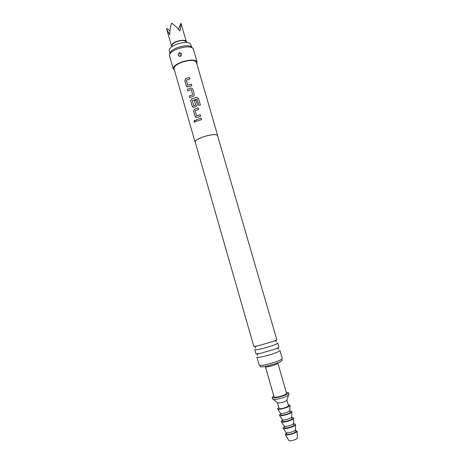 <?xml version="1.0" encoding="UTF-8"?>
<svg xmlns="http://www.w3.org/2000/svg" width="464" height="464" viewBox="0 0 464 464"><rect width="100%" height="100%" fill="white"/><g stroke="black" fill="none" stroke-linecap="round" stroke-linejoin="round"><path stroke-width="0.7" d="M193.969 121.643L194.428 120.309L195.564 120.889L195.06 122.218L193.969 121.643M194.729 122.293L194.022 121.649L194.77 120.24M195.263 142.297L195.042 141.967C195.071 140.493 197.954 138.742 203.696 136.723C211.514 134.392 216.16 133.968 217.622 135.447L217.616 135.842M198.998 120.449L196.55 121.353L196.098 119.782L201.167 118.076L201.62 119.654L198.998 120.449M198.029 117.09L196.962 117.467L195.164 116.534L193.581 111.041L194.532 109.034L198.215 107.857L198.667 109.429L195.118 110.67L196.579 115.751L200.193 114.718L200.651 116.296L198.029 117.09M195.089 106.877L194.022 107.254L192.224 106.337L190.646 100.856L191.597 98.849L196.614 97.336L198.517 98.484L200.413 105.061L198.836 105.398L197.043 99.197L193.163 100.201L192.229 100.653L193.819 105.786L195.669 105.044L194.381 100.589L195.982 100.12L197.275 104.615L196.55 106.308L195.089 106.877M192.154 96.692L189.718 97.626L189.266 96.065L192.682 94.691L191.226 89.639L187.758 90.811L187.305 89.25L190.849 87.94L192.757 88.966L194.341 94.436L194.074 95.752L192.154 96.692M189.225 86.542L188.164 86.925L186.377 86.031L184.811 80.579L185.751 78.567L189.416 77.378L189.863 78.938L186.331 80.191L187.781 85.225L191.377 84.181L191.829 85.741L189.225 86.542M195.042 141.967L174.012 68.649C173.843 66.503 176.569 64.345 182.201 62.176C189.927 59.839 194.648 59.844 196.353 62.199L217.622 135.447M174.418 70.07L173.263 68.852C173.078 66.572 175.989 64.27 181.992 61.95C190.246 59.456 195.28 59.462 197.096 61.973L196.765 63.62M173.263 68.852L169.482 55.645C169.488 53.261 172.382 50.941 178.17 48.685C186.157 46.238 191.185 46.272 193.256 48.784L197.096 61.973M179.33 52.699C181.859 53.232 182.219 54.479 180.409 56.451C177.95 55.999 177.59 54.746 179.33 52.699L179.423 52.873C177.724 54.653 178.002 55.848 180.258 56.469L180.444 56.417C182.137 54.636 181.859 53.441 179.603 52.821L179.423 52.873M180.032 54.392L179.603 52.821M169.714 54.323L169.766 54.01C169.772 51.753 172.498 49.567 177.938 47.438C185.449 45.141 190.182 45.176 192.142 47.554L192.357 47.792M273.012 341.498L257.978 345.837C255.316 346.359 253.901 346.457 253.744 346.138L195.158 141.932C195.187 140.476 198.041 138.748 203.719 136.741C211.462 134.438 216.062 134.015 217.512 135.482L276.753 339.497C276.788 339.857 275.541 340.524 273.012 341.498C275.355 340.57 276.382 340.414 276.074 341.034L276.364 342.032M264.648 348.035C258.645 349.601 255.345 350.129 254.742 349.624L255.884 353.603C256.076 353.98 257.607 353.893 260.484 353.342L274.891 349.183C277.617 348.116 278.963 347.374 278.916 346.956L277.762 342.983C277.025 344.073 272.652 345.761 264.648 348.035M266.841 355.644C260.832 357.187 257.514 357.674 256.888 357.1L259.214 365.197C259.857 365.852 263.192 365.417 269.219 363.892C277.246 361.613 281.596 359.832 282.28 358.539L279.931 350.448C279.218 351.631 274.856 353.365 266.841 355.644M260.014 365.504L260.327 366.583C260.942 367.215 264.091 366.815 269.77 365.377C277.333 363.231 281.439 361.543 282.077 360.308L281.764 359.223M265.913 366.287L265.437 366.804C265.797 367.169 267.6 366.943 270.843 366.125C275.158 364.901 277.495 363.933 277.866 363.213L277.194 363.034M265.437 366.804L274.102 396.923C274.514 397.451 276.353 397.323 279.618 396.54C283.951 395.322 286.271 394.249 286.584 393.321L277.866 363.213M169.905 52.942L169.186 50.245C169.43 48.088 172.051 46.035 177.057 44.092C183.982 41.94 188.512 41.928 190.629 44.057L191.458 46.725M185.693 41.551C184.312 40.188 181.43 40.188 177.045 41.551C173.872 42.787 172.202 44.097 172.028 45.495M171.622 46.18L172.382 43.929C175.45 40.606 185.971 38.901 186.36 41.638L186.406 41.911M186.36 41.638L180.931 23.241C181.059 24.975 180.728 27.556 179.945 30.989C177.126 27.562 174.36 24.969 171.645 23.2C170.387 26.419 169.749 30.253 169.725 34.696L166.837 29.661L166.617 28.461L169.934 30.578M178.483 29.273L180.931 23.241M273.83 395.972L272.153 397.491C272.687 398.187 275.1 398.019 279.392 396.993C285.082 395.386 288.132 393.982 288.538 392.764L286.311 392.364M272.153 397.491L272.612 399.086L273.296 399.469C274.624 399.643 276.811 399.359 279.856 398.605C284.13 397.451 287.054 396.262 288.625 395.044L289.002 394.354L288.538 392.764M277.495 402.752L277.901 403.071L281.654 402.595C284.084 401.946 285.749 401.261 286.648 400.548L286.822 400.061M277.495 402.839L279.108 408.424C279.427 408.871 280.819 408.801 283.278 408.227C286.526 407.311 288.266 406.476 288.48 405.722L286.868 400.136M278.87 407.601L277.576 408.633L277.687 409.062C278.841 410.199 289.652 407.073 290.023 405.501L290.029 405.49C290.174 405.031 289.582 404.834 288.243 404.898M280.476 413.192L280.598 413.36C281.486 414.248 289.571 411.916 289.855 410.692L289.861 410.483M280.488 413.221L280.946 414.822C281.022 416.063 290.023 413.633 290.319 412.287L289.872 410.512M280.697 413.952L279.415 415.019L279.531 415.471C280.726 416.666 291.502 413.552 291.873 411.91L291.879 411.893C292.024 411.411 291.421 411.197 290.081 411.243M282.321 419.595L282.443 419.775C283.365 420.703 291.421 418.377 291.705 417.101L291.711 416.887M282.327 419.624L282.791 421.225C282.883 422.53 291.891 420.1 292.175 418.696L291.723 416.91M282.53 420.314L281.254 421.411L281.381 421.892C282.617 423.145 293.358 420.042 293.729 418.325L293.735 418.308C293.874 417.803 293.271 417.571 291.92 417.606M284.171 426.01L284.299 426.201C285.244 427.17 293.277 424.856 293.561 423.528L293.567 423.296M284.177 426.039L284.641 427.64C284.745 429.003 293.77 426.578 294.031 425.117L293.579 423.325M284.362 426.689L283.098 427.82L283.237 428.324C284.507 429.635 295.214 426.544 295.591 424.757L295.597 424.728C295.73 424.206 295.121 423.957 293.764 423.974M295.435 429.745L295.893 431.549C295.643 433.074 286.613 435.487 286.491 434.072L286.155 432.639C287.129 433.654 295.133 431.34 295.417 429.96L295.429 429.722M286.247 433.225L285.331 434.142L285.418 434.588C286.404 436.003 296.821 433.028 297.07 431.265L295.655 430.505M288.73 440.382L288.817 440.527C289.565 441.612 297.18 439.437 297.366 438.091L297.366 437.888M295.417 429.96L295.591 424.757M293.561 423.528L293.729 418.325M289.855 410.692L290.023 405.501M196.579 121.342L196.098 119.782M196.133 119.793L201.167 118.1L201.614 119.654M195.976 117.462L195.164 116.534M196.643 115.82L200.199 114.741L200.645 116.296M195.199 116.545L193.616 111.047L194.561 109.046L198.215 107.857M198.215 107.88L198.662 109.429M193.012 107.248L192.264 106.349L190.687 100.868L191.626 98.867L192.682 98.484L196.608 97.359L198.499 98.513L200.39 105.061M193.749 105.786L195.68 105.061L194.393 100.607L195.982 100.149L197.281 104.638M187.787 90.799L187.34 89.262L189.753 88.328L190.861 87.963L192.757 88.966M192.763 88.989L194.341 94.459M191.238 89.662L192.682 94.691M189.747 97.614L189.306 96.077L192.606 94.83M187.12 86.913L186.377 86.031M187.839 85.289L191.383 84.21L191.823 85.741M186.412 86.043L184.846 80.597L185.78 78.584L189.416 77.378M189.416 77.407L189.857 78.938M180.281 55.407L180.258 56.469M257.978 345.837C255.496 346.301 254.545 346.712 255.136 347.078L255.42 348.075M260.484 353.342C257.682 353.829 256.621 354.264 257.311 354.635L257.543 355.453M274.891 349.183C277.518 348.104 278.644 347.907 278.261 348.592L278.499 349.404M171.512 45.924L166.837 29.661M277.901 403.071L273.296 399.469M286.648 400.548L288.625 395.044M297.372 438.057L297.082 431.218M288.817 440.527L285.418 434.588M286.155 432.639L283.237 428.324M284.299 426.201L281.381 421.892M291.705 417.101L291.873 411.91M282.443 419.775L279.531 415.471M280.598 413.36L277.687 409.062"/></g></svg>
